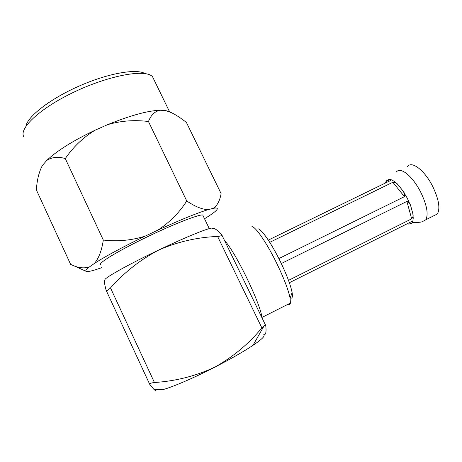 <?xml version="1.0" encoding="UTF-8"?>
<svg xmlns="http://www.w3.org/2000/svg" width="462" height="462" viewBox="0 0 462 462"><rect width="100%" height="100%" fill="white"/><g stroke="black" fill="none" stroke-linecap="round" stroke-linejoin="round"><path stroke-width="0.69" d="M407.576 166.626C411.417 160.453 424.341 169.97 432.438 185.903C438.767 198.989 440.413 208.345 437.37 213.975L433.564 215.887M402.685 190.535L397.874 184.581L402.685 190.529C404.446 192.463 405.03 194.502 404.435 196.656L278.863 258.576M396.182 172.164C398.336 169.358 401.917 169.9 406.924 173.799C411.809 177.882 416.349 183.876 420.536 191.782C426.871 204.897 428.626 214.229 425.797 219.773C420.507 222.938 420.547 221.893 418.728 222.407L412.162 222.603L412.895 220.911L413.242 218.052L412.832 213.623L410.857 206.387L412.837 213.623C413.473 215.425 413.086 217.157 411.665 218.832L288.507 280.365M408.841 224.105L411.671 223.21L408.847 224.11L407.426 223.862M281.306 263.531L406.889 201.415C409.009 202.223 410.331 203.881 410.862 206.387L407.305 198.233L402.685 190.529M25.843 126.357C27.483 116.54 49.965 98.978 78.632 86.284C107.276 73.545 135.297 68.543 144.502 73.291M154.655 81.098L152.345 76.334L150.479 75.162C140.107 69.56 104.741 76.969 71.616 93.243C38.415 109.459 18.157 129.302 24.047 137.104M204.689 218.63L209.251 215.771C213.64 212.878 216.256 210.753 217.094 209.39C217.718 208.322 217.001 207.883 214.94 208.079L213.19 208.356L215.223 206.849C218.214 203.632 220.172 199.209 221.096 193.59L186.429 122.494C181.479 118.497 176.582 115.269 171.737 112.809L165.731 110.58L168.982 111.608M40.217 170.039L42.452 165.384C38.993 171.887 36.972 180.076 36.383 189.951L70.628 264.385L72.863 265.355C78.817 268.024 84.338 268.549 89.432 266.915L94.45 263.421C98.833 258.177 101.784 250.392 103.309 240.061L65.281 158.57C58.062 156.427 51.871 157.068 46.726 160.487C56.768 150.901 72.886 140.806 95.08 130.197L107.646 124.648L95.08 130.197C83.148 137.509 73.215 146.968 65.281 158.57M42.452 165.384L46.726 160.487L42.452 165.384M107.646 124.648C130.065 115.558 147.488 110.759 159.927 110.245L165.731 110.58L159.927 110.245C154.706 111.434 150.883 115.194 148.464 121.529C134.644 119.722 121.038 120.761 107.646 124.648M258.015 228.846C261.307 228.794 271.477 243.387 280.226 261.296C286.654 274.59 290.61 284.99 292.1 292.504C292.856 296.997 292.232 298.827 290.234 297.984M251.929 226.634C255.44 226.49 266.77 242.902 276.657 263.173C283.922 278.211 288.409 289.922 290.124 298.296L290.407 303.055C290.119 304.452 289.345 304.839 288.086 304.227M100.751 264.524C97.869 263.294 117.729 251.172 145.305 237.797C172.846 224.417 198.81 214.281 202.708 214.997L209.28 228.603M103.309 240.061C117.666 241.718 131.63 240.402 145.195 236.117L157.819 230.157C169.681 222.395 179.325 212.67 186.752 200.976L148.464 121.529M186.752 200.976C194.941 206.52 202.056 209.419 208.102 209.673L213.19 208.356M101.935 267.613L95.443 269.773C90.067 271.413 86.92 271.91 85.99 271.252L72.863 265.35M208.102 209.673C196.881 213.103 180.122 219.929 157.819 230.157M145.195 236.117C122.707 247.037 105.792 256.139 94.45 263.421M89.432 266.915C86.446 269.225 85.297 270.668 85.99 271.252M110.493 287.901L154.429 382.507C175.635 381.167 195.726 376.068 214.703 367.209C230.636 359.003 243.405 351.715 253.003 345.339C262.162 339.125 265.65 335.626 263.473 334.84C265.812 335.198 266.557 332.068 265.708 325.45L265.546 325.173L264.143 325.762L261.879 327.928L217.602 236.44C197.314 237.272 177.801 241.753 159.055 249.873C140.812 259.373 124.625 272.049 110.493 287.901C108.091 290.28 106.63 291.077 106.121 290.28C104.256 283.322 103.967 279.885 105.249 279.984C101.565 279.568 127.408 264.911 159.055 249.873C190.667 234.754 215.304 225.265 212.208 228.852C213.675 227.477 216.845 229.441 221.731 234.725L265.552 325.173M217.602 236.44C220.189 236.198 221.61 235.741 221.87 235.066M261.879 327.928C248.625 343.93 232.9 357.028 214.703 367.209C193.272 378.205 171.685 387.439 162.318 389.766L153.794 389.247L149.728 384.349C149.497 383.541 151.062 382.929 154.429 382.507M156.121 389.576C155.977 390.794 155.203 390.685 153.794 389.247M269.739 242.342L392.856 182.259C395.085 182.184 396.76 182.952 397.874 184.575L394.427 181.491L391.805 179.92L389.114 179.308C390.459 179.175 390.835 179.631 390.24 180.682L268.295 240.107M289.356 282.721L411.33 221.696L411.971 221.569L412.121 222.626L411.671 223.21M384.91 183.281L386.561 180.7L389.114 179.308L386.561 180.694L385.643 182.923M425.797 219.773L422.407 221.616M412.121 222.626L411.821 223.048M224.763 241.02C228.482 244.017 238.017 259.84 246.766 277.939C255.573 296.003 262.012 313.132 261.775 317.377M149.653 384.193L106.202 290.459M404.435 196.656L392.856 182.259M411.665 218.832L406.889 201.415M214.94 208.079L215.223 206.849M169.6 111.85L152.345 76.334M253.003 345.339L264.143 325.762M261.833 317.498L290.407 303.055M292.1 292.504L290.124 298.296M389.761 179.348C389.091 180.18 388.005 180.665 386.492 180.804M437.37 213.975L425.791 219.785M411.971 221.569L410.868 221.927"/></g></svg>
